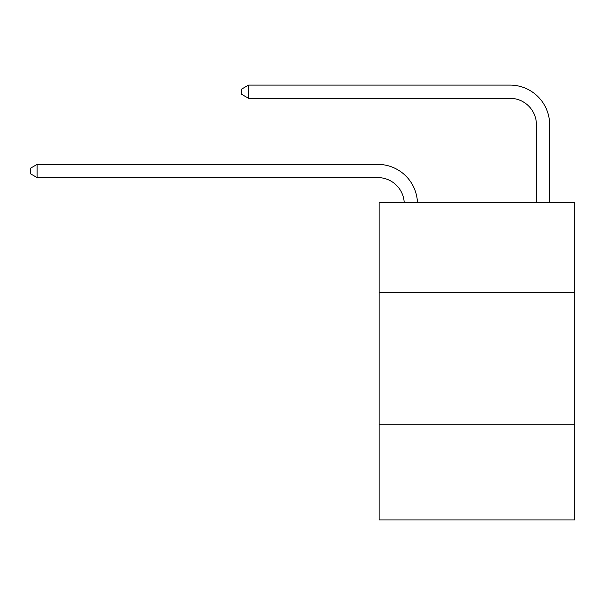 <?xml version="1.0" encoding="UTF-8"?>
<svg xmlns="http://www.w3.org/2000/svg" width="605" height="605" viewBox="0 0 605 605"><rect width="100%" height="100%" fill="white"/><g stroke="black" fill="none" stroke-linecap="round" stroke-linejoin="round"><path stroke-width="0.91" d="M574.75 292.586L574.75 202.72L379.154 202.72L379.154 292.586L574.75 292.586L574.75 519.907L379.154 519.907L379.154 292.586M574.75 424.748L379.154 424.748M536.423 202.72L536.423 124.743A26.431 26.431 173.3 0 0 509.992 98.312L248.579 98.312L241.705 94.35L241.705 89.064L248.579 85.093L509.992 85.093A39.65 39.65 -6.7 0 1 549.642 124.743L549.642 202.72M536.423 124.743A26.431 26.431 173.3 0 0 509.992 98.312A26.431 26.431 173.3 0 1 536.423 124.743A26.431 26.431 173.3 0 0 509.992 98.312A26.431 26.431 173.3 0 1 536.423 124.743A26.431 26.431 173.3 0 0 509.992 98.312A26.431 26.431 173.3 0 1 536.423 124.743A26.431 26.431 173.3 0 0 509.992 98.312A26.431 26.431 173.3 0 1 536.423 124.743A26.431 26.431 173.3 0 0 509.992 98.312A26.431 26.431 173.3 0 1 536.423 124.743A26.431 26.431 173.3 0 0 509.992 98.312A26.431 26.431 173.3 0 1 536.423 124.743A26.431 26.431 173.3 0 0 509.992 98.312A26.431 26.431 173.3 0 1 536.423 124.743A26.431 26.431 173.3 0 0 509.992 98.312A26.431 26.431 173.3 0 1 536.423 124.743A26.431 26.431 173.3 0 0 509.992 98.312A26.431 26.431 173.3 0 1 536.423 124.743A26.431 26.431 173.3 0 0 509.992 98.312A26.431 26.431 173.3 0 1 536.423 124.743A26.431 26.431 173.3 0 0 509.992 98.312A26.431 26.431 173.3 0 1 536.423 124.743A26.431 26.431 173.3 0 0 509.992 98.312A26.431 26.431 173.3 0 1 536.423 124.743A26.431 26.431 173.3 0 0 509.992 98.312A26.431 26.431 173.3 0 1 536.423 124.743A26.431 26.431 173.3 0 0 509.992 98.312A26.431 26.431 173.3 0 1 536.423 124.743A26.431 26.431 173.3 0 0 509.992 98.312A26.431 26.431 173.3 0 1 536.423 124.743A26.431 26.431 173.3 0 0 509.992 98.312A26.431 26.431 173.3 0 1 536.423 124.743A26.431 26.431 173.3 0 0 509.992 98.312A26.431 26.431 173.3 0 1 536.423 124.743A26.431 26.431 173.3 0 0 509.992 98.312A26.431 26.431 173.3 0 1 536.423 124.743A26.431 26.431 173.3 0 0 509.992 98.312A26.431 26.431 173.3 0 1 536.423 124.743A26.431 26.431 173.3 0 0 509.992 98.312A26.431 26.431 173.3 0 1 536.423 124.743A26.431 26.431 173.3 0 0 509.992 98.312A26.431 26.431 173.3 0 1 536.423 124.743A26.431 26.431 173.3 0 0 509.992 98.312A26.431 26.431 173.3 0 1 536.423 124.743M248.579 85.093L509.992 85.093L248.579 85.093L509.992 85.093L248.579 85.093L509.992 85.093L248.579 85.093L509.992 85.093L248.579 85.093L509.992 85.093L248.579 85.093L509.992 85.093L248.579 85.093L509.992 85.093L248.579 85.093L509.992 85.093L248.579 85.093L509.992 85.093L248.579 85.093L509.992 85.093L248.579 85.093L509.992 85.093L248.579 85.093L509.992 85.093L248.579 85.093L509.992 85.093L248.579 85.093L509.992 85.093L248.579 85.093L509.992 85.093L248.579 85.093L509.992 85.093L248.579 85.093L509.992 85.093L248.579 85.093L509.992 85.093L248.579 85.093L509.992 85.093L248.579 85.093L509.992 85.093L248.579 85.093L509.992 85.093L248.579 85.093L509.992 85.093L248.579 85.093L248.579 98.312M404.231 202.72A26.431 26.431 -89.7 0 0 377.83 177.605L37.124 177.605L30.25 173.643L30.25 168.356L37.124 164.394L377.83 164.394A39.65 39.65 90.3 0 1 417.458 202.72M37.124 164.394L37.124 177.605"/></g></svg>
